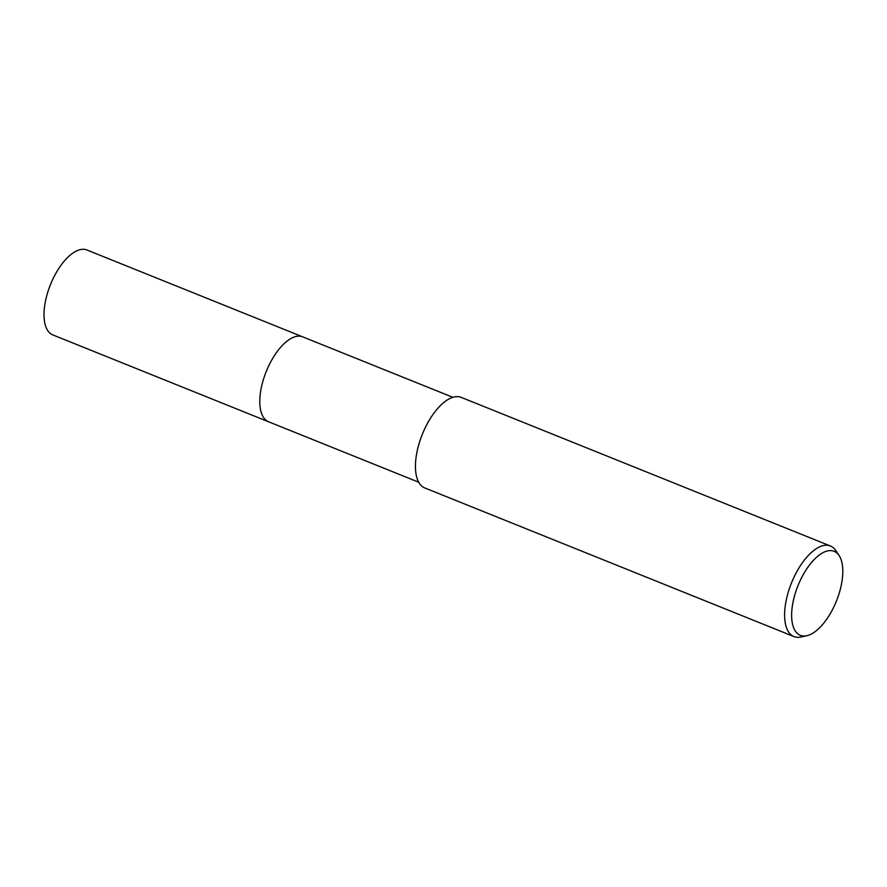 <?xml version="1.0" encoding="UTF-8"?>
<svg xmlns="http://www.w3.org/2000/svg" width="887" height="887" viewBox="0 0 887 887"><rect width="100%" height="100%" fill="white"/><g stroke="black" fill="none" stroke-linecap="round" stroke-linejoin="round"><path stroke-width="1.33" d="M268.905 421.913A45.769 20.922 -68.1 0 1 268.55 421.768A45.758 20.922 -68.1 0 1 261.122 388.639A45.758 20.922 -68.1 0 1 302.744 336.872L452.902 397.321M268.805 421.868A45.769 20.922 -68.1 0 1 261.122 388.639A45.769 20.922 -68.1 0 1 302.988 336.96M806.771 635.735L800.917 636.999A48.818 22.308 -68.1 0 1 793.954 636.567A48.818 22.308 -68.1 0 1 786.026 601.231A48.818 22.308 -68.1 0 1 830.42 546.004A48.818 22.308 -68.1 0 1 835.731 550.517L839.069 555.484A45.292 20.7 -68.1 0 1 841.497 584.089A45.292 20.7 -68.1 0 1 806.771 635.735A45.292 20.7 -68.1 0 1 792.945 602.539A45.292 20.7 -68.1 0 1 814.344 559.375A45.292 20.7 -68.1 0 1 839.069 555.484M793.954 636.567L424.784 487.95A48.818 22.308 -68.1 0 1 416.857 452.614A48.818 22.308 -68.1 0 1 461.24 397.387L830.42 546.004M268.55 421.768L52.776 334.898A45.758 20.922 -68.1 0 1 47.454 293.22A45.758 20.922 -68.1 0 1 78.056 250.3A45.758 20.922 -68.1 0 1 86.948 250.001L302.733 336.86A45.769 20.922 -68.1 0 0 293.841 337.16A45.769 20.922 -68.1 0 0 263.228 380.091A45.769 20.922 -68.1 0 0 268.55 421.768L418.719 482.218"/></g></svg>
